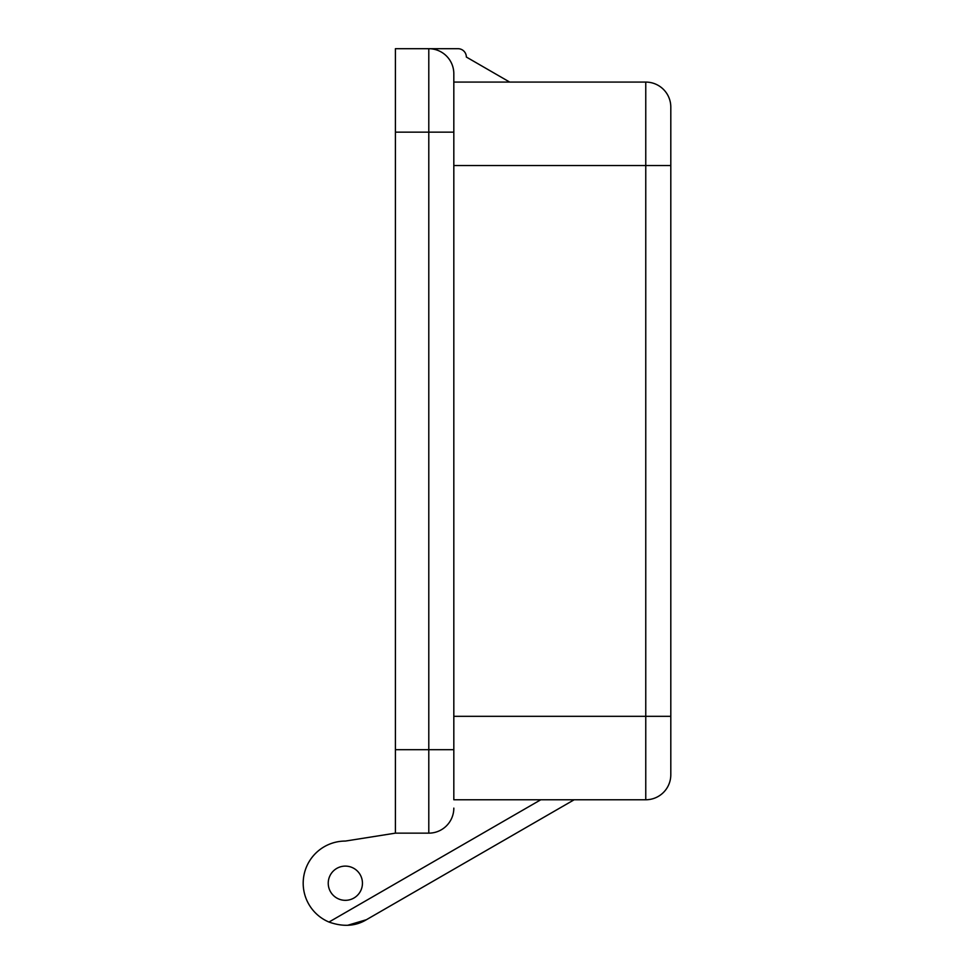 <?xml version="1.0" encoding="UTF-8"?>
<svg xmlns="http://www.w3.org/2000/svg" width="974" height="974" viewBox="0 0 974 974"><rect width="100%" height="100%" fill="white"/><g stroke="black" fill="none" stroke-linecap="round" stroke-linejoin="round"><path stroke-width="1.46" d="M363.862 921.075L347.596 925.3L366.407 919.712C355.571 926.274 343.104 927.053 328.981 922.049A42.138 42.138 0 0 1 345.344 841.073L395.407 833.147L395.407 48.7L428.791 48.7A25.032 25.032 0 0 1 453.823 73.732L453.823 132.147L453.823 82.084L645.762 82.084A25.032 25.032 0 0 1 670.806 107.116L670.806 774.732A25.032 25.032 0 0 1 645.762 799.764L453.823 799.764L453.823 749.7L453.823 799.764M328.238 883.223A17.106 17.106 0 0 1 345.344 866.105A17.106 17.106 0 0 1 362.45 883.223A17.106 17.106 0 0 1 345.344 900.329A17.106 17.106 0 0 1 328.238 883.223M303.194 883.223A42.138 42.138 0 0 1 345.344 841.073L395.407 833.147L428.791 833.147A25.032 25.032 0 0 0 453.823 808.116A25.032 25.032 0 0 1 428.791 833.147A25.032 25.032 0 0 0 453.823 808.116A25.032 25.032 0 0 1 428.791 833.147L428.791 132.147L395.407 132.147M457.999 48.7A8.34 8.34 0 0 1 466.351 57.04A8.34 8.34 0 0 0 457.999 48.7L428.791 48.7A25.032 25.032 0 0 1 453.823 73.732A25.032 25.032 0 0 0 428.791 48.7A25.032 25.032 0 0 1 453.823 73.732A25.032 25.032 0 0 0 428.791 48.7A25.032 25.032 0 0 1 453.823 73.732L453.823 82.084M428.791 48.7L428.791 132.147L453.823 132.147L453.823 749.7L395.407 749.7M574.173 799.764L366.407 919.712M509.706 82.084L466.351 57.04M645.762 82.084A25.032 25.032 0 0 1 670.806 107.116A25.032 25.032 0 0 0 645.762 82.084L645.762 165.531L453.823 165.531M453.823 716.316L645.762 716.316L645.762 165.531L670.806 165.531M328.981 922.049L540.789 799.764M645.762 799.764L645.762 716.316L670.806 716.316M428.791 833.147A25.032 25.032 0 0 0 453.823 808.116"/></g></svg>
